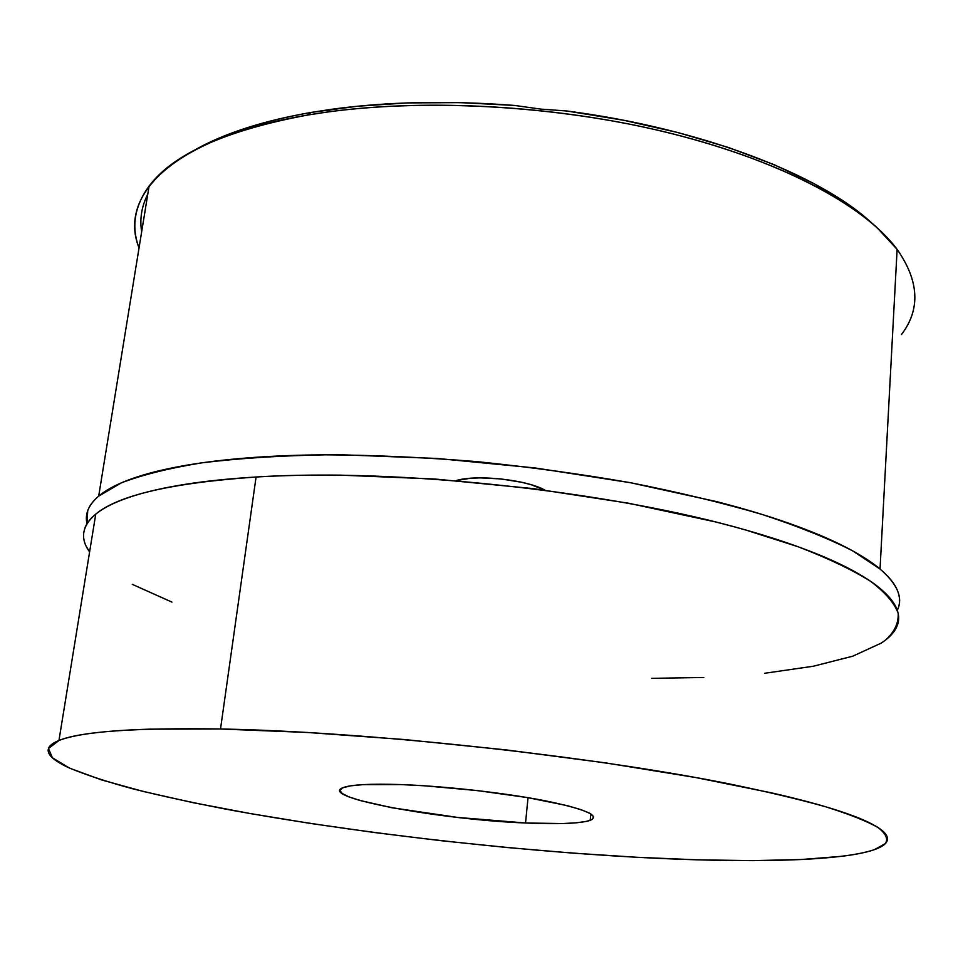 <?xml version="1.0" encoding="UTF-8"?>
<svg xmlns="http://www.w3.org/2000/svg" width="963" height="963" viewBox="0 0 963 963"><rect width="100%" height="100%" fill="white"/><g stroke="black" fill="none" stroke-linecap="round" stroke-linejoin="round"><path stroke-width="1.44" d="M885.539 640.07C894.507 631.993 898.72 623.073 898.154 613.347C894.591 603.187 885.37 592.486 870.492 581.243C852.243 569.807 828.144 558.311 798.219 546.791L745.892 530.047C611.421 491.238 397.213 468.006 256.074 477.01L220.515 728.991C364.941 731.591 587.49 755.558 727.559 783.557C765.958 791.442 798.652 799.182 825.64 806.765C849.113 814.144 866.507 821.018 877.835 827.41C885.804 833.44 888.343 838.809 885.454 843.504L874.597 849.571C839.567 861.704 744.411 863.125 636.808 857.275L697.212 859.827L752.669 860.633L801.397 859.526L841.361 856.336C853.025 854.927 862.655 853.134 870.251 850.967C877.835 848.788 882.963 846.236 885.635 843.299C888.295 840.362 888.127 837.064 885.105 833.392C882.06 829.709 875.873 825.712 866.544 821.379C857.166 817.045 844.515 812.471 828.577 807.644C812.591 802.817 793.428 797.846 771.086 792.754L695.599 777.514L605.619 762.901L506.442 749.936L404.665 739.56L307.257 732.458L220.515 728.991L149.289 729.172C128.476 729.822 110.889 730.989 96.505 732.662C82.168 734.348 71.069 736.454 63.221 738.97C55.409 741.486 50.642 744.327 48.944 747.457C47.259 750.598 48.319 753.945 52.098 757.508C55.89 761.059 62.029 764.73 70.504 768.51L101.753 779.982L143.487 791.514L193.503 802.769L249.85 813.494L310.844 823.497L374.956 832.598L440.861 840.663L507.308 847.548L573.045 853.134L636.808 857.275C503.24 849.872 349.22 832.032 226.57 809.269C192.383 802.66 161.206 795.871 133.038 788.866C106.989 781.812 85.659 774.794 69.011 767.836L52.387 757.773L48.475 748.516L58.948 740.487C80.567 731.555 134.423 727.715 220.515 728.991L256.074 477.01C171.859 482.884 118.425 495.247 95.758 514.086C81.903 525.954 79.857 538.558 89.607 551.919L86.489 546.743M525.533 822.992L528.037 797.677L525.533 822.992C438.959 819.621 316.502 796.991 343.261 787.578C351.495 784.604 370.707 783.605 400.897 784.58C444.4 786.121 503.757 792.754 544.023 800.554C585.239 809.028 600.635 815.625 590.223 820.356C580.039 823.57 558.48 824.436 525.533 822.992L457.654 817.431L392.386 807.825L359.849 800.458L348.835 796.834L342.058 793.428L339.915 790.382L342.672 787.818L350.412 785.868L362.991 784.64L400.897 784.58L424.755 785.808L477.082 790.551L527.568 797.593L567.207 805.634L580.845 809.582L589.705 813.254L593.581 816.504L592.498 819.236L586.696 821.355L576.548 822.799L562.573 823.558L525.533 822.992M171.932 602.092L132.28 584.348M84.864 528.157C87.019 522.09 92.123 516.312 100.2 510.823C108.301 505.346 119.52 500.339 133.857 495.801C148.254 491.274 165.696 487.398 186.208 484.172C206.768 480.97 230.061 478.575 256.074 477.01C282.147 475.457 310.303 474.831 340.541 475.144L434.927 479.032L533.177 488.602L628.683 503.24L715.196 521.85C742.016 528.615 766.175 535.681 787.674 543.072C809.101 550.451 827.47 557.902 842.781 565.425C858.033 572.937 870.119 580.316 879.038 587.562C887.922 594.809 893.76 601.743 896.565 608.399C899.334 615.032 899.358 621.267 896.613 627.094C893.869 632.908 888.741 638.252 881.217 643.128L852.676 656.212L813.35 666.227L764.694 673.269M703.833 677.483L651.77 678.337M311.278 112.418C262.092 121.145 223.187 133.713 194.55 150.144L196.621 148.976C210.692 141.152 227.352 134.134 246.6 127.91C265.884 121.699 287.443 116.535 311.278 112.418L357.49 106.231L407.493 102.909L460.218 102.62L514.519 105.436C448.252 100.369 387.15 101.669 331.224 109.337L311.278 112.418L307.137 115.139L311.278 112.418M144.498 201.676L147.784 194.177C141.573 206.539 139.539 219.07 141.669 231.77L141.465 230.374M139.045 247.912C117.811 195.561 172.558 137.974 307.137 115.139C225.751 130.39 173.075 154.044 149.096 186.076C134.411 206.238 131.064 226.859 139.045 247.912M880.038 569.025C897.588 584.24 903.354 597.999 897.299 610.313L897.492 609.904C900.236 603.849 900.224 597.397 897.468 590.524C894.687 583.65 888.873 576.488 880.038 569.025C871.154 561.561 859.104 553.966 843.901 546.238C828.649 538.51 810.34 530.866 788.974 523.318C767.559 515.759 743.484 508.536 716.749 501.651L630.512 482.728L535.296 467.97L437.322 458.46L343.177 454.825C312.999 454.62 284.904 455.379 258.891 457.088C232.914 458.821 209.669 461.385 189.121 464.792C168.645 468.199 151.203 472.279 136.818 477.034C122.482 481.789 111.251 487.025 103.125 492.731C95.036 498.437 89.908 504.443 87.717 510.727L87.007 523.716C84.696 514.049 88.584 504.841 98.683 496.126L121.218 482.92C141.994 474.915 168.898 468.223 201.917 462.83C238.282 458.352 279.487 455.668 325.554 454.813C373.764 455.09 424.117 457.353 476.577 461.602C529.289 466.959 580.629 474.013 630.621 482.752C678.819 492.298 722.635 502.855 762.07 514.435C798.315 526.352 828.505 538.486 852.664 550.848L880.038 569.025L897.119 249.369L880.038 569.025M901.488 334.474C920.652 309.364 919.196 281.003 897.119 249.369C864.232 205.071 778.357 158.907 661.75 131.149C545.214 103.51 407.59 97.805 307.137 115.139L327.396 112.021C420.205 99.225 539.328 104.57 644.127 127.164C748.889 149.903 833.139 187.929 876.583 227.196L897.119 249.369M456.053 480.633L470.341 478.286L479.923 477.865L501.109 478.936L522.042 482.355L531.335 484.786L544.853 490.095C526.52 479.622 476.119 474.253 456.053 480.633M566.858 110.998L623.711 120.279L678.06 132.581L728.558 147.52L774.059 164.649L813.675 183.452L846.742 203.422L871.13 222.441C819.056 174.375 701.353 128.524 566.858 110.998L540.58 109.084L514.519 105.436L540.58 109.084L566.858 110.998M58.948 740.487L95.758 514.086M590.223 820.356L590.813 813.891M98.683 496.126L149.096 186.076M327.396 112.021L331.224 109.337"/></g></svg>
